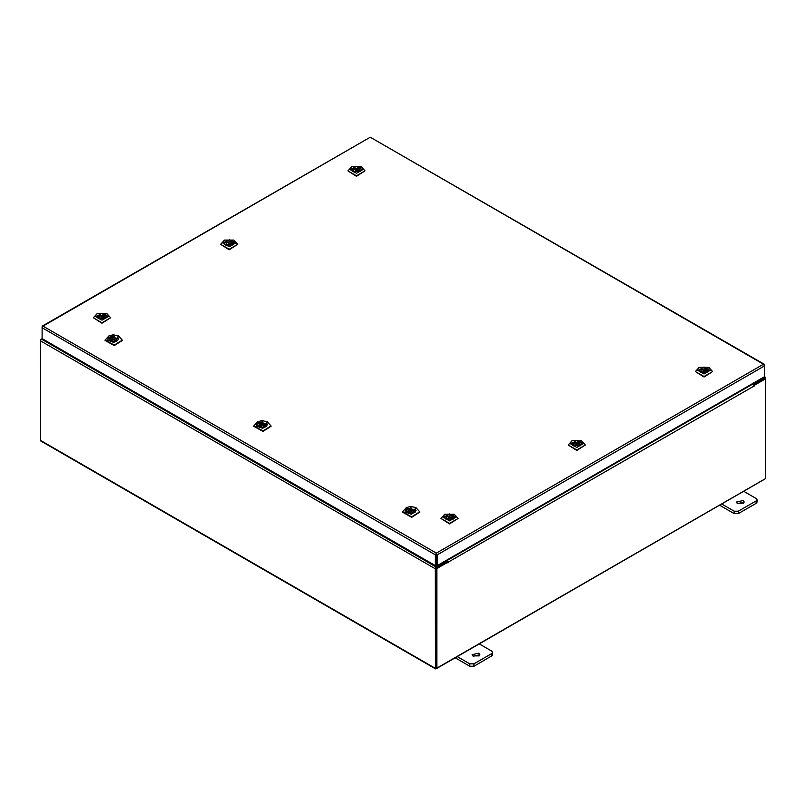 <?xml version="1.0" encoding="UTF-8"?>
<svg xmlns="http://www.w3.org/2000/svg" width="806" height="806" viewBox="0 0 806 806"><rect width="100%" height="100%" fill="white"/><g stroke="black" fill="none" stroke-linecap="round" stroke-linejoin="round"><path stroke-width="1.21" d="M478.734 653.122L472.084 654.714L473.223 656.306L479.872 654.714L478.734 653.122M479.278 655.913L472.679 655.913M457.254 656.628L469.757 663.842L473.938 663.842L491.791 653.535L492.657 652.336L491.791 651.127L479.288 643.903M473.938 663.842L473.938 666.23L491.791 655.933L491.791 653.535M455.189 657.817L469.757 666.23L469.757 663.842M492.657 652.336L492.657 654.724L491.791 655.933M473.938 666.23L469.757 666.23M743.112 500.486L736.462 502.078L737.611 503.669L744.25 502.078L743.112 500.486M743.656 503.276L737.067 503.276M721.632 503.992L734.135 511.206L738.326 511.206L756.169 500.899L757.036 499.69L756.169 498.481L743.666 491.267M738.326 511.206L738.326 513.593L756.169 503.297L756.169 500.899M719.567 505.181L734.135 513.593L734.135 511.206M757.036 499.69L757.036 502.088L756.169 503.297M738.326 513.593L734.135 513.593M42.375 326.027L370.226 137.211L43.061 326.098L436.318 553.148L437.295 554.81L436.318 553.148L435.341 554.81L436.157 554.337L436.157 565.147L435.341 565.621L435.341 554.81L42.103 327.78L42.386 326.813M435.341 565.621L42.103 338.591L42.103 327.78M436.318 553.148L763.484 364.252L764.441 365.934L764.441 376.745L437.295 565.621L437.295 554.81L764.441 365.934L764.441 364.806L370.226 137.211L764.159 364.181M436.469 554.337L436.469 565.147L437.295 565.621M42.103 326.642L42.103 327.76M42.103 338.54L40.3 340.696L40.582 440.852L435.512 668.859L764.743 479.107M435.512 668.859L435.22 568.704L436.187 567.031L446.796 560.905L446.131 560.523M436.187 567.978L446.796 561.853L446.796 560.905M753.469 383.082L754.134 383.465L765.418 377.279L764.441 376.714M753.791 384.22L764.834 378.286M754.134 383.465L754.134 384.422M436.086 667.852L436.046 568.23M765.418 377.279L765.7 378.689L754.678 385.056L754.094 384.714M40.582 339.739L41.257 339.024L436.187 567.031M435.22 568.704L40.3 340.696L40.3 339.578M447.894 562.175L436.872 568.532L436.046 568.059L447.068 561.691L447.955 562.941L448.307 562.094L446.816 560.12M447.481 561.933L446.796 561.057M752.774 383.485L754.325 386.064L754.678 385.056M436.872 568.532L436.872 668.396L765.7 478.552L765.7 378.689L764.874 378.216L753.983 384.502M436.046 568.059L436.046 667.922L436.872 668.396M107.198 316.305L105.667 318.43L98.292 318.43L96.77 316.295L101.989 313.292L107.198 316.305M97.405 315.529L97.073 316.546L98.413 318.491M105.556 318.491L106.886 316.557L106.553 315.529M108.729 316.305L106.755 313.544L97.214 313.544L95.239 316.295L101.969 320.194L108.729 316.305M106.755 313.544L110.573 317.806L101.979 322.763L93.395 317.796L97.214 313.544M110.573 317.806L101.979 323.256L93.395 317.796M104.679 317.403L104.679 315.599L105.979 314.904L105.082 314.35L98.866 316.496L99.289 317.403L97.969 318.098L97.103 316.496L105.082 314.33L105.082 315.388M101.334 316.849L102.866 316.496L101.334 316.849M99.289 318.461L99.289 317.403M103.762 315.025L103.762 317.332L104.377 317.655M105.989 314.894L106.855 316.496L103.158 319.236M100.8 319.236L98.886 318.672L105.102 316.496L104.679 315.599M104.679 316.839L103.762 317.332M113.324 335.639L117.374 340.767L114.049 341.643L109.999 340.767L113.324 335.639M117.263 340.837L118.593 338.893L118.26 337.865M113.223 334.762L108.921 335.89L107.551 340.253L114.15 342.53L118.462 335.89L113.223 334.762M118.462 335.89L122.27 340.142L114.281 345.089L105.102 340.142L108.921 335.89M122.26 340.394L114.281 345.593L105.112 340.394M110.634 337.714L110.634 336.676L109.727 337.22L111.006 337.926L110.573 338.842L116.739 341.039L114.865 341.573M109.112 337.865L108.78 338.893L110.11 340.837M114.331 339.195L112.8 338.842L114.331 339.195M111.006 337.926L111.006 339.769M111.006 339.155L111.933 339.658L111.299 339.991M110.634 336.646L118.563 338.842L117.666 340.475L116.366 339.769L116.799 338.842L110.634 336.646M111.933 339.658L111.933 337.351M112.508 341.573L108.81 338.842L109.707 337.21M116.366 339.769L116.366 340.837M262.041 421.498L266.091 426.626L262.766 427.502L258.716 426.626L262.041 421.498M265.98 426.696L267.31 424.752L266.977 423.724M261.93 420.621L257.628 421.75L256.258 426.112L262.867 428.389L267.169 421.75L261.93 420.621M267.169 421.75L270.987 426.001L262.998 430.948L253.809 426.001L257.628 421.75M270.977 426.253L262.998 431.452L253.83 426.253M259.351 422.535L258.434 423.079M257.829 423.724L257.497 424.752L258.827 426.696M263.048 425.054L261.517 424.702L263.048 425.054M261.225 427.432L257.527 424.702L258.424 423.069L259.723 423.785L259.28 424.702L265.456 426.898L263.582 427.432M259.723 423.785L259.723 425.628M259.723 425.014L260.65 425.518L260.006 425.85M259.351 423.573L259.351 422.505L267.28 424.702L266.373 426.334L265.073 425.628L265.517 424.702L259.351 422.505M260.65 425.518L260.65 423.21M265.073 425.628L265.073 426.696M410.758 507.357L414.798 512.485L411.473 513.362L407.433 512.485L410.758 507.357M414.687 512.556L416.017 510.611L415.695 509.583M410.647 506.48L406.345 507.609L404.975 511.971L411.584 514.248L415.886 507.609L410.647 506.48M415.886 507.609L419.704 511.86L411.705 516.807L402.526 511.86L406.345 507.609M419.694 512.112L411.705 517.311L402.537 512.112M408.068 509.432L408.068 508.395L407.151 508.939L408.44 509.644L407.997 510.561L414.163 512.757L412.289 513.291M406.536 509.583L406.204 510.611L407.544 512.556M411.765 510.913L410.224 510.561L411.765 510.913M408.44 509.644L408.44 511.488M408.44 510.873L409.367 511.377L408.723 511.709M408.068 508.364L415.987 510.561L415.09 512.193L413.79 511.488L414.234 510.561L408.068 508.364M409.367 511.377L409.367 509.07M409.932 513.291L406.234 510.561L407.141 508.929M413.79 511.488L413.79 512.556M234.425 242.848L232.904 244.974L225.529 244.974L223.997 242.838L229.226 239.835L234.425 242.848M224.642 242.072L224.31 243.09L225.64 245.034M232.793 245.034L234.123 243.1L233.79 242.072M235.967 242.848L233.982 240.087L224.441 240.087L222.466 242.838L229.206 246.737L235.967 242.848M233.982 240.087L237.8 244.349L229.206 249.306L220.632 244.349L224.441 240.087M237.8 244.349L229.206 249.8L220.632 244.349M233.206 241.447L232.309 240.893M228.561 243.392L230.103 243.039L228.561 243.392M226.516 245.004L226.516 243.946L225.206 244.641L224.34 243.039L232.309 240.863L226.103 243.039L226.516 243.946M231 241.568L231 243.865L231.604 244.198M231.906 243.946L231.906 242.143L233.226 241.437L234.093 243.039L230.395 245.77M228.038 245.77L226.123 245.215L232.329 243.039L231.906 242.143M231.906 243.382L231 243.865M232.309 241.931L232.309 240.863M361.662 169.391L360.131 171.517L352.766 171.517L351.235 169.381L356.454 166.379L361.662 169.391M351.869 168.615L351.537 169.633L352.877 171.577M360.02 171.577L361.36 169.643L361.028 168.615M363.194 169.391L361.219 166.63L351.678 166.63L349.703 169.381L356.433 173.28L363.194 169.391M361.219 166.63L365.037 170.892L356.443 175.849L347.86 170.882L351.678 166.63M365.037 170.892L356.443 176.343L347.86 170.882M359.144 170.489L359.144 168.686L360.443 167.991L359.547 167.436M355.799 169.935L357.34 169.582L355.799 169.935M353.753 171.547L353.753 170.489L352.444 171.184L351.577 169.582L359.547 167.406L353.33 169.582L353.753 170.489M358.227 168.111L358.227 170.409L358.841 170.741M360.453 167.98L361.32 169.582L357.632 172.313M355.265 172.313L353.35 171.759L359.567 169.582L359.144 168.686M359.144 169.925L358.227 170.409M359.547 168.474L359.547 167.406M454.745 516.958L453.224 519.084L445.849 519.084L444.318 516.948L449.536 513.946L454.745 516.958M444.952 516.183L444.63 517.21L445.96 519.145M453.103 519.145L454.443 517.21L454.11 516.183M456.277 516.958L454.302 514.198L444.761 514.198L442.786 516.948L449.526 520.847L456.277 516.958M454.302 514.198L458.12 518.47L449.526 523.416L440.942 518.449L444.761 514.198M458.12 518.46L449.526 523.92L440.942 518.449M452.226 518.057L452.226 516.253L453.526 515.558L452.629 515.004L446.413 517.16L446.836 518.057L445.527 518.762L444.66 517.16L452.629 514.984L452.629 516.042M448.882 517.502L450.423 517.16L448.882 517.502M446.836 519.114L446.836 518.057M451.31 515.679L451.31 517.986L451.924 518.308M453.546 515.558L454.413 517.16L450.715 519.89M448.358 519.89L446.433 519.336L452.65 517.16L452.226 516.253M452.226 517.502L451.31 517.986M581.982 443.502L580.451 445.627L573.076 445.627L571.555 443.491L576.774 440.489L581.982 443.502M572.189 442.726L571.857 443.753L573.187 445.688M580.34 445.688L581.67 443.753L581.338 442.726M583.514 443.502L581.539 440.741L571.998 440.741L570.023 443.491L576.753 447.39L583.514 443.502M581.539 440.741L585.347 445.013L576.764 449.96L568.18 444.993L571.998 440.741M585.347 445.003L576.764 450.463L568.18 444.993M579.464 444.6L579.464 442.796L580.763 442.101L579.857 441.547L573.65 443.703L574.073 444.6L572.754 445.305L571.887 443.703L579.857 441.527L579.857 442.585M576.109 444.046L577.65 443.703L576.109 444.046M574.073 445.658L574.073 444.6M578.547 442.222L578.547 444.529L579.161 444.852M580.773 442.101L581.64 443.703L577.942 446.433M575.585 446.433L573.671 445.869L579.877 443.703L579.464 442.796M579.464 444.035L578.547 444.529M709.209 370.045L707.688 372.171L700.313 372.171L698.782 370.035L704.011 367.032L709.209 370.045M699.427 369.269L699.094 370.297L700.424 372.231M707.577 372.231L708.907 370.297L708.575 369.269M710.741 370.045L708.766 367.284L699.225 367.284L697.25 370.035L703.991 373.934L710.741 370.045M708.766 367.284L712.585 371.556L703.991 376.503L695.417 371.546L699.225 367.284M712.585 371.546L703.991 377.007L695.417 371.546M707.99 368.644L707.094 368.09L700.888 370.246L701.301 371.143L699.991 371.848L699.124 370.246L707.094 368.07L707.094 369.128M703.346 370.589L704.887 370.246L703.346 370.589M701.301 372.201L701.301 371.143M705.784 368.765L705.784 371.072L706.388 371.395M706.691 371.143L706.691 369.339L708.011 368.644L708.877 370.246L705.179 372.976M702.822 372.976L700.908 372.412L707.114 370.246L706.691 369.339M706.691 370.579L705.784 371.072M764.068 376.956L764.733 377.349M435.22 668.234L40.3 440.227M447.34 560.422L753.298 383.787M754.678 385.691L448.307 562.094M102.866 316.496L102.866 318.229M101.093 316.496L101.093 318.229M105.102 340.142L105.102 340.646M122.27 340.142L122.27 340.646M114.573 338.842L114.573 340.565M112.8 338.842L112.8 340.565M253.809 426.001L253.809 426.505M270.987 426.001L270.987 426.505M263.29 424.702L263.29 426.424M261.517 424.702L261.517 426.424M402.526 511.86L402.526 512.364M419.704 511.86L419.704 512.364M412.007 510.561L412.007 512.284M410.224 510.561L410.224 512.284M230.103 243.039L230.103 244.762M228.33 243.039L228.33 244.762M357.34 169.582L357.34 171.305M355.557 169.582L355.557 171.305M450.423 517.16L450.423 518.883M448.64 517.16L448.64 518.883M577.65 443.703L577.65 445.426M575.877 443.703L575.877 445.426M704.887 370.246L704.887 371.969M703.114 370.246L703.114 371.969"/></g></svg>
